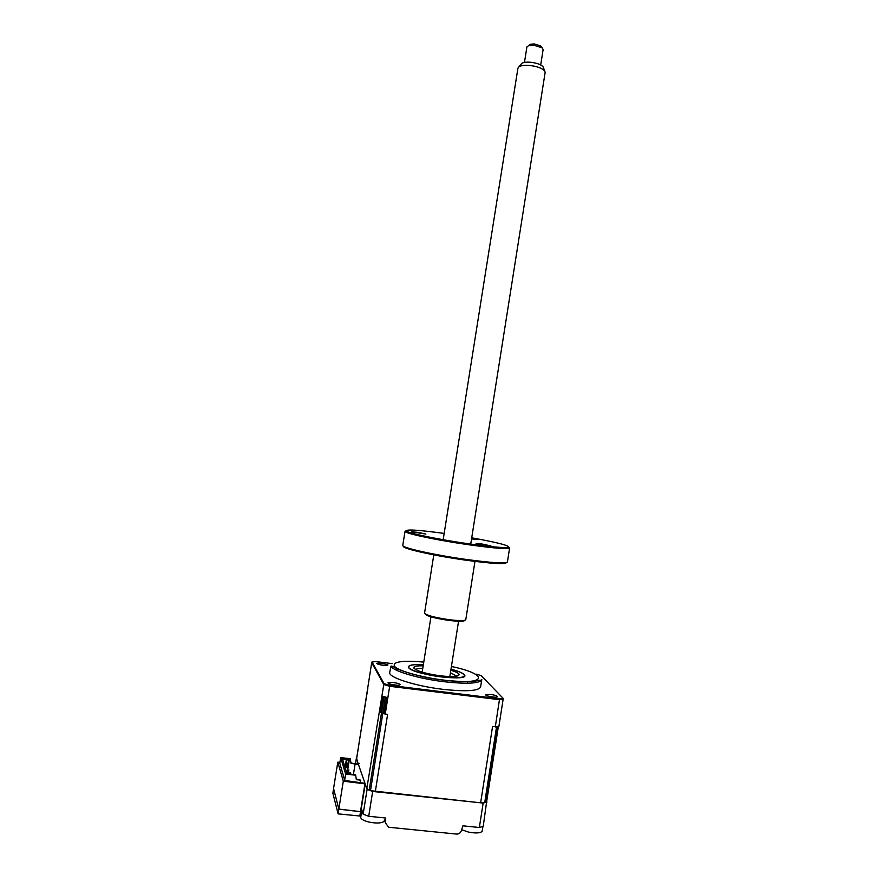 <?xml version="1.0" encoding="UTF-8"?>
<svg xmlns="http://www.w3.org/2000/svg" width="878" height="878" viewBox="0 0 878 878"><rect width="100%" height="100%" fill="white"/><g stroke="black" fill="none" stroke-linecap="round" stroke-linejoin="round"><path stroke-width="1.32" d="M333.574 788.466L332.883 793.229L338.096 813.862L359.826 816.013L361.451 808.77L363.141 814.147L367.092 789.399L365.215 783.977L361.209 809.154M359.278 763.575L357.939 763.103L356.622 758.416M355.48 763.838L356.336 758.482M363.141 814.147L368.716 816.288L385.672 818.011L385.651 823.202L388.658 827.241L456.527 834.078C458.832 834.133 460.434 833.035 461.312 830.807L462.893 825.825L479.344 827.493L483.229 826.341L486.664 801.482M479.344 827.493L483.163 803.074L487.027 802.042M368.716 816.288L372.678 791.451L483.163 803.074M338.096 813.862L338.842 809.143L360.507 811.7L361.143 809.494M359.826 816.013L360.507 811.7M333.552 788.455L338.842 809.143M367.092 789.399L372.678 791.451M355.063 764.189L358.454 764.562M364.985 783.33L344.747 780.454L339.786 763.191M358.29 764.101L355.085 763.794M360.496 811.634L338.831 809.077L343.298 781.2L364.93 783.824L360.836 809.461M338.831 809.077L333.563 788.521L337.8 762.159L343.298 781.2M339.918 762.356L337.8 762.159M450.831 670.243C455.089 671.527 457.767 672.757 458.854 673.909L459.172 674.403C459.084 676.675 452.785 677.147 440.273 675.808C426.148 673.766 417.39 671.275 414.021 668.301L413.878 667.324C414.657 666.215 417.763 665.722 423.174 665.82M459.172 674.403L456.79 676.17L450.436 672.746M438.539 675.983L442.731 676.576L438.539 675.983M450.996 669.19C459.6 671.527 464.067 673.656 464.385 675.577C463.299 678.025 455.55 678.464 441.151 676.894C424.491 674.908 407.886 669.716 408.61 666.863C409.192 664.997 414.098 664.306 423.339 664.778C412.528 664.218 407.633 665.184 408.676 667.631C412.386 674.842 472.605 682.294 464.111 674.567C462.377 672.822 458.009 671.022 451.007 669.157M422.779 668.334C418.817 668.345 416.457 668.773 415.689 669.618M350.959 762.949L355.118 763.893L351.024 763.454L350.289 758.68L340.675 757.626L345.647 774.122L344.67 780.202M339.742 763.399L340.675 757.626M348.357 765.792L349.334 759.689L350.541 759.832M347.084 773.727L347.918 768.535M355.118 763.893L353.472 774.133M356.259 779.126L360.617 780.136L356.336 779.675L355.612 774.835L346.964 773.683L342.277 758.329L350.399 759.02M348.764 758.833L349.334 759.689M342.947 760.524L343.188 759.02L346.382 759.371L345.076 767.515M342.98 758.208L343.188 759.02M347.04 758.647L346.382 759.371M355.733 775.208L345.647 774.122M360.199 782.704L360.617 780.136M347.545 763.212L346.689 762.894L346.086 764.771M347.282 765.462L345.866 765.309L346.766 763.125L347.589 763.212L347.886 765.254M346.36 763.498L346.942 759.865L349.071 760.107L348.237 765.298L347.414 765.199L346.81 767.098M348.017 767.789L346.59 767.635L347.49 765.44L348.325 765.528L348.215 767.811M348.906 769.918L348.061 772.388L348.906 769.918M350.531 772.651L349.663 772.333L348.687 774.089M349.093 774.133L349.74 772.574L350.585 772.662L350.827 774.319M348.149 767.548L347.315 769.995L348.149 767.548M347.589 769.326L346.92 773.529M345.493 768.876L346.064 765.331M384.268 820.732L383.84 821.545C381.217 823.29 376.333 823.476 369.188 822.104C363.964 820.82 361.143 819.284 360.726 817.517L360.748 817.209M379.066 817.341L370.143 816.43M362.998 813.686L361.626 811.689L362.098 810.844M492.81 697.044C495.938 697.373 497.508 697.22 497.53 696.605C496.739 695.705 494.336 694.97 490.33 694.377L485.611 694.641C485.907 695.552 488.311 696.353 492.81 697.044M494.292 697.176L488.519 696.21M394.815 685.081C398.261 685.433 400.017 685.279 400.105 684.599C399.435 683.753 397.152 683.051 393.278 682.491L387.988 682.788C388.175 683.666 390.458 684.423 394.815 685.081M396.911 685.257L390.853 684.324M383.006 665.283C386.199 665.623 387.846 665.513 387.955 664.942L381.689 663.077L376.75 663.274C376.936 664.009 379.022 664.679 383.006 665.283M384.498 665.425L379.911 664.734M398.502 669.058L395.133 669.541M389.722 672.372L389.689 672.614C388.339 677.388 415.393 686.102 442.819 689.318C466.372 691.82 478.971 690.986 480.639 686.815L481.737 679.857M389.689 672.614L390.995 666.073C392.214 670.814 418.257 678.65 444.016 681.712C465.746 684.116 478.269 683.611 481.572 680.23L481.792 679.495M476.37 682.502L473.297 680.999M498.375 726.479L486.631 801.669L485.622 802.448L480.639 802.81L370.494 790.672L366.817 788.609L356.534 758.943L367.816 688.418M476.128 674.15L481.089 675.533L503.094 698.284L503.149 699.184L498.902 726.369L492.536 726.677L480.639 802.81M495.28 727.006L499.582 698.767L389.865 685.389L384.092 683.655L383.785 684.533L371.69 662.725L356.567 759.141M375.29 791.726L387.615 714.363L385.244 714.088L389.667 686.3L383.785 684.533L366.817 788.609M386.715 697.428L383.006 696.287L386.715 697.428L384.114 713.737L385.244 714.088M383.006 696.287L380.404 712.552L379.373 712.212M384.092 683.655L371.987 661.946L371.69 662.725M371.987 661.946L376.157 661.617L392.181 663.625M503.094 698.284L499.582 698.767M503.149 699.184L499.549 699.689L389.667 686.3L389.865 685.389M482.977 826.428L482.066 831.444C480.046 833.211 475.492 833.42 468.391 832.059L461.663 829.71M477.972 827.35L469.324 826.472M470.729 544.097L545.128 72.512L544.755 71.008C542.165 68.111 536.897 66.245 528.973 65.4C524.221 65.115 520.863 65.587 518.909 66.816L517.91 68.254M520.95 64.335L521.73 63.392C523.354 62.371 526.131 61.976 530.06 62.206C536.601 62.898 540.958 64.445 543.109 66.871L543.438 67.694M540.705 64.95L543.131 49.563L542.099 47.774L533.528 45.173L528.622 45.579L526.899 47.028M529.313 45.096L530.542 44.24L534.219 43.933L540.639 45.886L541.419 46.885M444.169 533.418C416.743 529.708 404.308 529.028 406.876 531.377C411.113 533.78 439.735 539.63 467.129 543.581C489.726 546.785 503.423 548.037 508.208 547.356C510.359 545.798 498.199 542.615 471.727 537.797M508.812 547.126L509.635 547.817L508.9 548.333C504.049 549.046 490.133 547.784 467.151 544.525C439.296 540.519 410.202 534.548 405.921 532.101L405.021 531.333L406.053 530.806M402.793 545.326L402.772 545.436C401.685 547.652 433.282 554.797 464.835 559.242C491.823 562.919 506.024 563.808 507.429 561.92L509.613 547.982M506.463 562.589C505.179 564.499 491.208 563.643 464.539 560.01C432.634 555.522 401.059 548.267 403.507 546.226M424.568 613.063L424.546 613.151C426.28 615.291 434.336 617.453 448.735 619.638C459.359 620.933 465.044 620.933 465.79 619.616L474.965 561.415M464.835 620.296C464.188 621.58 458.733 621.602 448.46 620.34C434.171 618.167 426.445 616.049 425.27 613.985M471.673 538.115L477.226 539.421L471.541 538.949M482.022 544.009L490.89 545.907L476.117 543.559L482.022 544.009M417.621 532.309L425.929 534.076L411.431 531.816L417.621 532.309M360.562 811.162L360.979 810.328M365.226 784.021L361.187 809.275M357.796 764.058L357.939 763.103M384.41 819.822L385.651 823.202M385.332 822.324L384.366 820.151M360.562 813.555L361.319 813.632M423.767 662.078C401.839 660.267 392.104 661.727 394.584 666.468C398.755 670.979 421.418 677.355 443.708 680.088C487.246 685.707 489.924 674.48 451.424 666.49M485.622 802.448L497.464 726.655M484.7 802.701L496.564 726.808M370.494 790.672L385.42 697.077M369.177 790.189L384.092 696.671M360.935 816.024L359.892 815.925M415.382 669.431L413.878 667.324M361.626 811.689L360.726 817.308M496.827 697.11L497.53 696.605M399.402 685.136L400.105 684.599M387.385 665.359L387.955 664.942M390.995 666.073C394.617 666.654 392.312 666.797 400.522 670.243C414.657 675.248 429.068 678.562 443.763 680.187C462.508 681.997 474.098 682.052 478.543 680.34L481.572 680.23M389.108 686.146L389.261 685.213M388.449 683.424L387.988 682.788M486.028 695.244L485.611 694.641M467.315 683.227L467.59 681.482M458.557 621.262L449.832 676.565M543.109 66.871L544.755 71.008M540.639 45.886L542.099 47.774M530.542 44.24L528.622 45.579M526.91 46.929L524.462 62.415M521.73 63.392L518.909 66.816M517.943 68.1L443.171 539.718M430.933 616.861L422.175 672.142M406.876 531.377L405.921 532.101M402.772 545.436L405.021 531.333M424.546 613.151L433.798 554.874M508.208 547.356L508.9 548.333"/></g></svg>
